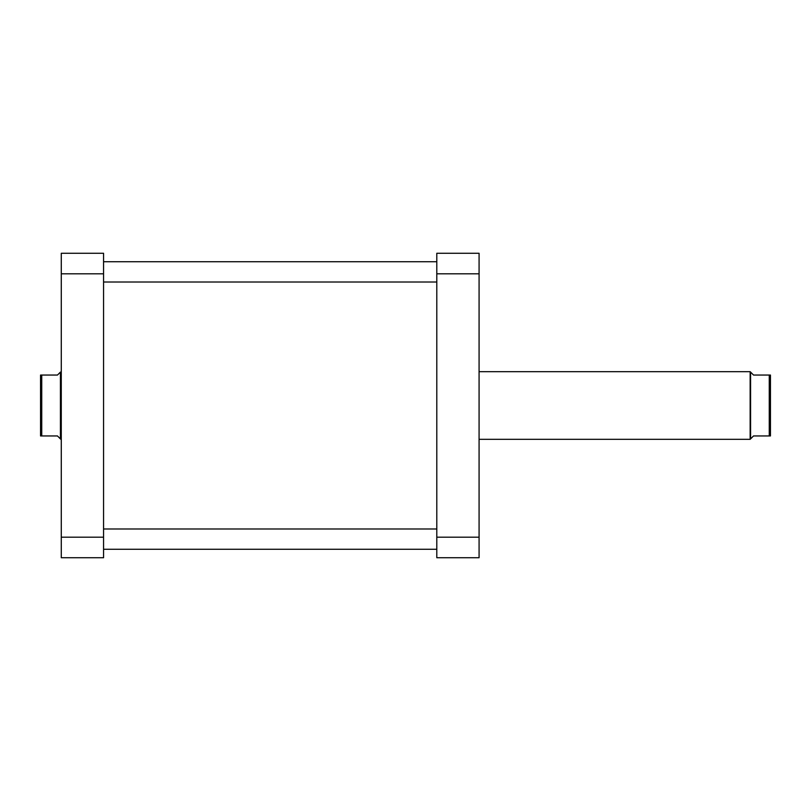 <?xml version="1.0" encoding="UTF-8"?>
<svg xmlns="http://www.w3.org/2000/svg" width="811" height="811" viewBox="0 0 811 811"><rect width="100%" height="100%" fill="white"/><g stroke="black" fill="none" stroke-linecap="round" stroke-linejoin="round"><path stroke-width="1.22" d="M479.078 253.265L479.078 557.735L436.794 557.735L436.794 253.265L479.078 253.265M436.794 537.186L479.078 537.186M479.078 273.814L436.794 273.814M103.565 537.186L103.565 557.735L61.271 557.735L61.271 253.265L103.565 253.265L103.565 537.186L61.271 537.186M61.271 273.814L103.565 273.814M479.078 439.329L750.155 439.329L750.155 371.671L753.531 375.057L769.264 375.057L769.264 435.943L770.45 435.943L770.45 375.057L769.264 375.057M769.264 435.943L753.531 435.943L750.57 438.903L750.57 372.097M41.736 435.943L40.55 435.943L40.55 375.057L41.736 375.057L41.736 435.943L57.469 435.943L60.845 439.329L61.271 371.671M60.43 438.903L60.43 372.097L57.469 375.057L41.736 375.057M479.078 371.671L750.155 371.671M436.794 528.985L103.565 528.985M436.794 549.28L103.565 549.28M436.794 261.72L103.565 261.72M436.794 282.015L103.565 282.015"/></g></svg>
